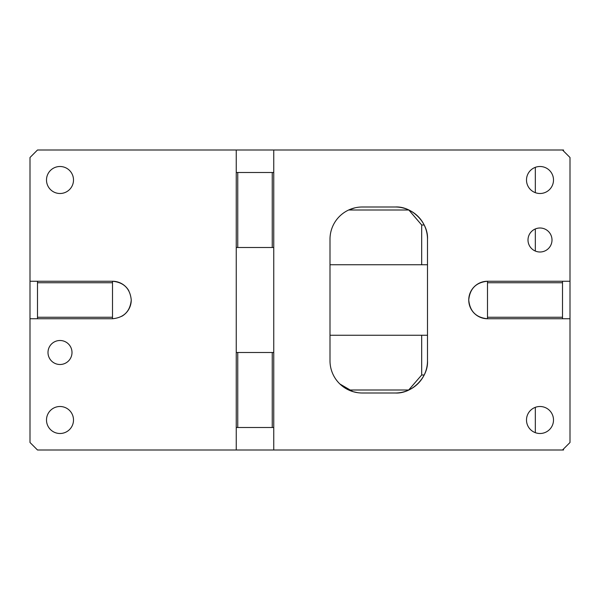 <?xml version="1.0" encoding="UTF-8"?>
<svg xmlns="http://www.w3.org/2000/svg" width="600" height="600" viewBox="0 0 600 600"><rect width="100%" height="100%" fill="white"/><g stroke="black" fill="none" stroke-linecap="round" stroke-linejoin="round"><path stroke-width="0.9" d="M121.733 316.32A18.75 18.75 0 0 0 131.25 300C130.14 311.392 123.885 317.64 112.5 318.75L30 318.75L30 442.5L37.5 450L236.25 450L236.25 150L562.5 150L570 157.5L570 281.25L487.5 281.25C476.115 282.36 469.86 288.615 468.75 300C469.86 311.385 476.115 317.64 487.5 318.75L487.5 281.25A18.75 18.75 0 0 0 468.75 300A18.75 18.75 0 0 0 487.5 318.75L562.5 318.75L562.5 281.25M273.75 150L273.75 450L562.5 450L570 442.5L570 318.75L562.5 318.75M273.75 450L236.25 450M552 240A12 12 0 0 1 540 252A12 12 0 0 1 528 240A12 12 0 0 1 540 228A12 12 0 0 1 552 240M553.5 180A13.5 13.5 0 0 1 540 193.5A13.5 13.5 0 0 1 526.5 180A13.5 13.5 0 0 1 540 166.5A13.5 13.5 0 0 1 553.5 180M553.5 420A13.5 13.5 0 0 1 540 433.5A13.5 13.5 0 0 1 526.5 420A13.5 13.5 0 0 1 540 406.5A13.5 13.5 0 0 1 553.5 420M427.5 360.75A32.25 32.25 0 0 1 395.25 393L362.25 393A32.25 32.25 0 0 1 330 360.75L330 239.25A32.25 32.25 0 0 1 362.25 207L395.25 207A32.25 32.25 0 0 1 427.5 239.25L427.5 360.75C428.482 377.445 411.585 394.028 395.25 393M30 318.75L30 157.5L37.5 150L236.25 150M30 281.25L112.5 281.25C123.892 282.36 130.14 288.615 131.25 300M73.5 180A13.5 13.5 0 0 1 60 193.5A13.5 13.5 0 0 1 46.5 180A13.5 13.5 0 0 1 60 166.5A13.5 13.5 0 0 1 73.5 180M73.5 420A13.5 13.5 0 0 1 60 433.5A13.5 13.5 0 0 1 46.5 420A13.5 13.5 0 0 1 60 406.5A13.5 13.5 0 0 1 73.5 420M72 352.5A12 12 0 0 1 60 364.5A12 12 0 0 1 48 352.5A12 12 0 0 1 60 340.5A12 12 0 0 1 72 352.5M570 318.75L570 281.25M427.5 239.25C428.482 222.555 411.592 205.972 395.25 207M354.87 207.855L348.42 210.112M339.9 384L353.01 391.65L357.697 392.678M128.82 290.767A18.75 18.75 0 0 0 112.5 281.25L112.5 318.75M562.5 282.75L487.5 282.75M562.5 317.25L487.5 317.25M37.5 318.75L37.5 281.25M37.5 317.25L112.5 317.25M37.5 282.75L112.5 282.75M237.75 427.5L237.75 352.5L272.25 352.5L272.25 427.5L236.25 427.5M236.25 352.5L237.75 352.5M237.75 247.5L237.75 172.5L272.25 172.5L272.25 247.5L236.25 247.5M236.25 172.5L237.75 172.5M273.75 247.5L272.25 247.5M272.25 172.5L273.75 172.5M273.75 427.5L272.25 427.5M272.25 352.5L273.75 352.5M562.5 450L563.52 450L563.52 448.98M562.5 150L563.52 150L563.52 151.02M424.178 225L421.68 225L408.832 210M348.668 210L408.69 210M330 264.75L427.5 264.75M330 335.25L427.5 335.25M348.668 390L408.69 390L421.68 375L424.178 375M421.68 335.25L421.68 375M421.68 225L421.68 264.75M535.327 407.332L535.327 432.668M535.327 167.333L535.327 192.667M535.327 228.945L535.327 251.055"/></g></svg>
